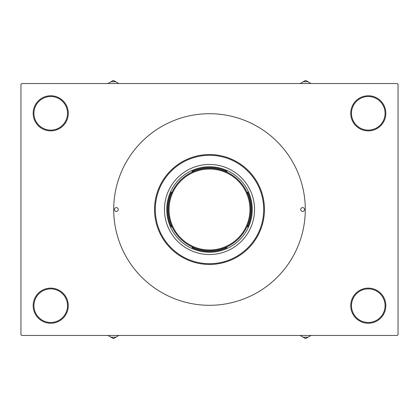 <?xml version="1.0" encoding="UTF-8"?>
<svg xmlns="http://www.w3.org/2000/svg" width="419" height="419" viewBox="0 0 419 419"><rect width="100%" height="100%" fill="white"/><g stroke="black" fill="none" stroke-linecap="round" stroke-linejoin="round"><path stroke-width="0.63" d="M350.724 305.681A17.556 17.556 0 0 1 368.28 288.125A17.556 17.556 0 0 1 385.836 305.681A17.556 17.556 0 0 1 368.28 323.243A17.556 17.556 0 0 1 350.724 305.681M385.071 305.681A16.791 16.791 0 0 0 368.28 288.89A16.791 16.791 0 0 0 351.483 305.681A16.791 16.791 0 0 0 368.28 322.478A16.791 16.791 0 0 0 385.071 305.681M33.164 305.681A17.556 17.556 0 0 1 50.72 288.125A17.556 17.556 0 0 1 68.276 305.681A17.556 17.556 0 0 1 50.72 323.243A17.556 17.556 0 0 1 33.164 305.681M67.517 305.681A16.791 16.791 0 0 0 50.72 288.89A16.791 16.791 0 0 0 33.929 305.681A16.791 16.791 0 0 0 50.72 322.478A16.791 16.791 0 0 0 67.517 305.681M33.164 113.319A17.556 17.556 0 0 1 50.72 95.757A17.556 17.556 0 0 1 68.276 113.319A17.556 17.556 0 0 1 50.72 130.875A17.556 17.556 0 0 1 33.164 113.319M67.517 113.319A16.791 16.791 0 0 0 50.72 96.522A16.791 16.791 0 0 0 33.929 113.319A16.791 16.791 0 0 0 50.72 130.11A16.791 16.791 0 0 0 67.517 113.319M350.724 113.319A17.556 17.556 0 0 1 368.28 95.757A17.556 17.556 0 0 1 385.836 113.319A17.556 17.556 0 0 1 368.28 130.875A17.556 17.556 0 0 1 350.724 113.319M385.071 113.319A16.791 16.791 0 0 0 368.28 96.522A16.791 16.791 0 0 0 351.483 113.319A16.791 16.791 0 0 0 368.28 130.11A16.791 16.791 0 0 0 385.071 113.319M397.285 335.457L21.715 335.457L20.95 334.692L20.95 84.308L21.715 83.543L397.285 83.543L398.05 84.308L398.05 334.692L397.285 335.457M114.46 209.5A1.906 1.906 0 0 0 116.372 211.406A1.906 1.906 0 0 0 118.278 209.5A1.906 1.906 0 0 0 116.372 207.594A1.906 1.906 0 0 0 114.46 209.5M300.722 209.5A1.906 1.906 0 0 0 302.628 211.406A1.906 1.906 0 0 0 304.54 209.5A1.906 1.906 0 0 0 302.628 207.594A1.906 1.906 0 0 0 300.722 209.5M164.463 209.5A45.037 45.037 0 0 0 209.5 254.537A45.037 45.037 0 0 0 254.537 209.5A45.037 45.037 0 0 0 209.5 164.463A45.037 45.037 0 0 0 164.463 209.5M263.698 209.5A54.198 54.198 0 0 0 209.5 155.302A54.198 54.198 0 0 0 155.302 209.5A54.198 54.198 0 0 0 209.5 263.698A54.198 54.198 0 0 0 263.698 209.5M154.538 209.5A54.962 54.962 0 0 1 209.5 154.538A54.962 54.962 0 0 1 264.462 209.5A54.962 54.962 0 0 1 209.5 264.462A54.962 54.962 0 0 1 154.538 209.5M305.299 209.5A95.799 95.799 0 0 0 209.5 113.701A95.799 95.799 0 0 0 113.701 209.5A95.799 95.799 0 0 0 209.5 305.299A95.799 95.799 0 0 0 305.299 209.5M300.135 335.457L305.608 338.615L311.081 335.457M303.057 337.143A31.64 31.64 0 0 0 308.154 337.143M226.993 171.334L225.071 171.334L226.993 171.334A41.984 41.984 0 0 0 192.007 171.334L193.929 171.334L192.007 171.334M209.5 252.248A42.748 42.748 0 0 1 166.752 209.5A42.748 42.748 0 0 1 209.5 166.752A42.748 42.748 0 0 1 252.248 209.5A42.748 42.748 0 0 1 209.5 252.248M192.007 247.666L193.929 247.666L192.007 247.666A41.984 41.984 0 0 0 226.993 247.666L225.071 247.666L226.993 247.666M171.334 226.993L171.334 225.071L171.334 226.993A41.984 41.984 0 0 1 171.334 192.007L171.334 193.929L171.334 192.007M247.666 226.993L247.666 225.071L247.666 226.993A41.984 41.984 0 0 0 247.666 192.007L247.666 193.929L247.666 192.007M193.929 247.666A41.219 41.219 0 0 1 171.334 225.071M225.071 171.334A41.219 41.219 0 0 1 247.666 193.929M247.666 225.071A41.219 41.219 0 0 1 225.071 247.666M171.334 193.929A41.219 41.219 0 0 1 193.929 171.334M250.719 209.5A41.219 41.219 0 0 1 209.5 250.719A41.219 41.219 0 0 1 168.281 209.5A41.219 41.219 0 0 1 209.5 168.281A41.219 41.219 0 0 1 250.719 209.5A41.219 41.219 0 0 0 209.5 168.281A41.219 41.219 0 0 0 168.281 209.5M107.919 335.457L110.846 337.143A31.64 31.64 0 0 0 115.943 337.143L118.865 335.457M110.846 337.143L113.392 338.615L115.943 337.143M311.081 83.543L308.154 81.857A31.64 31.64 0 0 0 303.057 81.857L300.135 83.543M308.154 81.857L305.608 80.385L303.057 81.857M118.865 83.543L113.392 80.385L107.919 83.543M115.943 81.857A31.64 31.64 0 0 0 110.846 81.857M169.04 209.5A40.46 40.46 0 0 0 209.5 249.96A40.46 40.46 0 0 0 249.96 209.5A40.46 40.46 0 0 0 209.5 169.04A40.46 40.46 0 0 0 169.04 209.5"/></g></svg>
